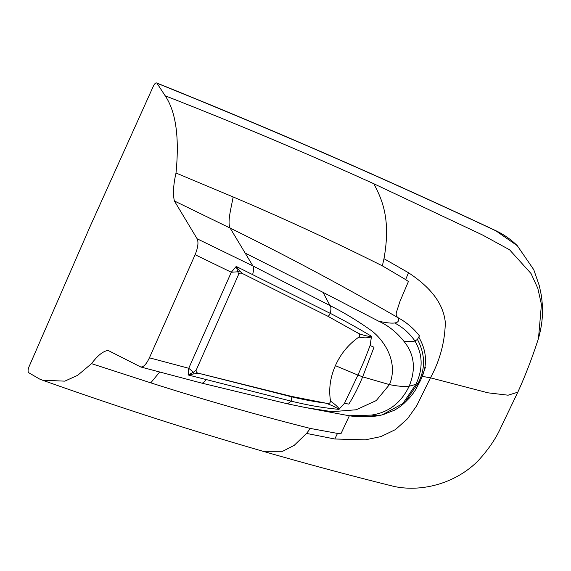 <?xml version="1.0" encoding="UTF-8"?>
<svg xmlns="http://www.w3.org/2000/svg" width="571" height="571" viewBox="0 0 571 571"><rect width="100%" height="100%" fill="white"/><g stroke="black" fill="none" stroke-linecap="round" stroke-linejoin="round"><path stroke-width="0.86" d="M335.398 365.654L357.946 375.097L364.362 360.458L370.101 345.505L373.998 347.261L362.671 376.839L389.451 384.618C398.537 362.828 385.047 341.258 371.821 330.902C357.617 320.802 343.678 312.358 330.002 305.578C331.144 307.02 331.209 309.596 330.195 313.301C345.048 320.952 358.766 328.589 371.343 336.205C369.565 337.076 359.402 334.328 357.011 332.55C359.759 333.685 360.408 335.177 358.966 337.026C348.503 344.334 340.644 353.877 335.398 365.654C330.202 377.445 328.582 389.279 330.545 401.156C330.188 403.39 328.582 404.054 325.734 403.14L291.41 396.374L198.472 373.241C196.695 372.913 195.917 371.907 196.146 370.236L238.649 274.316C239.77 272.967 241.09 272.738 242.618 273.623L327.633 316.127L357.332 332.743L327.711 316.177M330.181 313.329L236.201 266.436L231.305 272.239L237.9 271.789A2.598 1.749 168 0 1 239.684 271.075L236.201 266.436L238.649 274.316M371.343 336.205L371.393 336.826C367.91 338.118 363.77 338.182 358.966 337.026M370.129 345.512L371.414 336.84M334.799 438.999L306.548 433.418L310.324 428.436L337.482 433.41L334.799 438.999L365.347 439.841L380.85 436.615L395.418 429.613L407.487 418.793L416.694 405.781L430.455 377.824L487.991 392.819L508.111 395.196L517.804 392.198C525.456 375.375 532.35 357.439 538.489 338.389L541.436 304.464L537.811 288.319L531.03 273.516L509.56 249.777L482.359 234.909L373.805 183.741C382.142 199.45 391.078 219.321 383.976 258.692L382.37 265.85L405.653 279.583L408.479 272.724L383.983 258.692M305.535 407.558L332.058 411.684L356.183 409.771L376.239 400.585L389.451 384.618C398.251 386.331 404.825 386.86 409.171 386.217C416.152 369.116 414.403 354.141 403.918 341.301C396.717 332.272 388.294 325.57 378.652 321.195L323.022 292.345L330.002 305.578L252.889 265.915L197.152 238.799M194.14 373.855L188.109 374.961L193.398 372.213A2.598 1.199 -126.9 0 0 194.14 373.855L198.472 373.241L291.852 396.881C304.186 399.786 315.478 401.87 325.727 403.14M325.727 403.147C331.337 405.11 335.734 407.187 338.917 409.371C321.601 407.658 309.361 405.496 291.253 401.177L188.109 374.961L188.744 368.281L193.398 372.213L196.146 370.236M495.25 230.534A5.196 1.984 115.2 0 1 495.657 230.605C384.212 178.259 271.189 129.032 156.597 82.938L156.847 83.102C155.897 82.495 154.77 83.445 153.456 85.943L90.468 225.659L28.971 366.853C27.943 369.637 27.808 371.557 28.55 372.62L39.627 379.058L42.532 380.2L64.787 381.15L77.67 375.318L91.531 363.641C97.712 355.419 103.251 351.022 108.133 350.458L140.78 366.996L201.42 383.034L287.52 403.825L291.26 401.17M42.532 380.2C117.091 406.695 190.6 430.398 263.06 451.304L282.652 451.29L294.229 445.337L306.548 433.418M382.113 414.903L402.819 403.611L415.881 384.369C423.154 368.959 422.854 354.52 414.96 341.051L417.422 339.41C425.274 354.198 425.545 368.73 418.229 383.02L415.881 384.369L409.164 386.217C401.056 403.005 388.401 412.64 371.207 415.117C375.846 415.517 379.522 415.431 382.249 414.874L382.113 414.903C369.623 418.093 352.485 416.38 349.059 415.745L305.121 407.473M371.207 415.117L349.067 415.738M417.422 339.41L419.457 335.884C413.54 328.282 406.309 322.165 397.759 317.547C399.436 320.567 398.408 322.387 394.668 322.986C402.926 327.369 409.692 333.385 414.96 341.051C412.233 341.615 408.558 341.701 403.918 341.301M418.686 336.976C427.187 351.465 427.729 366.075 420.306 380.786L418.229 383.02L404.354 403.062L409.557 397.816C413.011 393.854 415.188 390.4 415.424 390L420.813 379.822L425.516 367.032M344.491 403.312L348.802 404.111C353.735 396.353 358.36 387.259 362.671 376.839L357.946 375.097L344.491 403.312L338.917 409.371M337.482 433.41L340.937 433.782L349.352 415.781M408.479 272.724C425.388 283.973 443.06 299.782 445.323 322.522C444.866 342.065 439.913 360.501 430.455 377.824L422.262 376.368M378.652 321.195C385.932 322.815 391.271 323.414 394.668 322.986M405.653 279.583L408.408 281.517L399.914 301.538L396.474 312.144C395.839 314.25 396.267 316.056 397.759 317.547C342.971 285.878 287.092 256.051 230.12 228.072L245.159 253.074L323.022 292.345M150.758 382.848C203.362 399.664 256.55 414.86 310.324 428.436M330.195 313.301L330.188 313.315C329.367 315.335 328.518 316.27 327.633 316.127L242.618 273.623L239.684 271.075M140.409 366.853C143.178 367.574 146.183 364.562 149.416 357.817L195.111 254.702C198.001 247.621 198.679 242.325 197.152 238.806L174.383 200.963C172.813 194.04 173.356 184.726 176.004 173.013L233.146 196.945C283.694 218.386 333.443 241.355 382.377 265.85M159.673 372.056L150.765 382.848L91.531 363.641M107.619 350.259L108.133 350.458M174.383 200.963L230.12 228.072C227.13 222.29 231.234 207.894 233.139 196.952M176.004 173.013C179.515 137.304 175.897 111.559 165.162 95.771L156.968 83.223C271.553 129.317 384.561 178.537 495.999 230.884L517.29 245.694L533.757 269.662L539.302 285.678L541.201 294.722C543.164 307.819 543.378 320.567 538.56 338.153M373.805 183.741C305.142 152.614 235.595 123.293 165.162 95.771M330.545 401.156C334.863 404.168 337.811 406.802 339.381 409.064M517.412 245.808A90.903 83.23 134.6 0 0 517.169 245.573A90.903 83.23 134.6 0 0 495.878 230.763A7538.092 6902.348 -45.4 0 0 156.847 83.102L156.968 83.223M195.111 254.702L231.305 272.239L188.744 368.281L149.416 357.817M291.267 401.156L291.852 396.881L291.41 396.374M201.049 382.891C202.405 383.591 204.061 382.506 206.031 379.636M245.159 253.074L252.889 265.915C253.838 267.706 253.752 270.568 252.625 274.494M517.169 245.573C510.874 239.385 503.701 234.395 495.657 230.605A5.196 1.984 115.2 0 1 495.878 230.763L495.999 230.884M517.804 392.198L501.074 427.044C496.056 438.4 488.291 449.762 477.777 461.14C455.858 483.016 422.654 492.366 394.354 486.513C351.472 475.886 307.719 464.152 263.081 451.311M382.963 414.703L394.39 410.235C401.313 406.124 401.463 405.439 404.382 403.033M305.171 407.48L287.52 403.833M415.888 389.258L420.813 379.822"/></g></svg>
